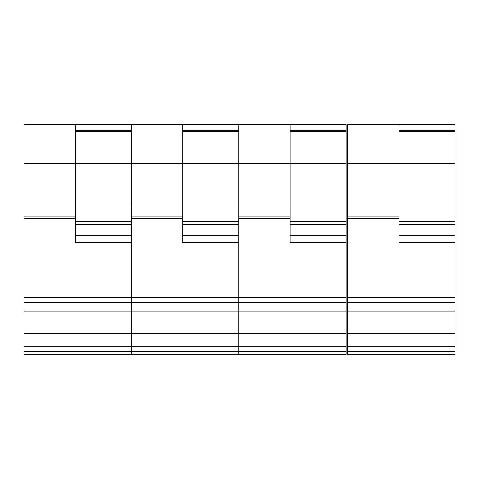 <?xml version="1.0" encoding="UTF-8"?>
<svg xmlns="http://www.w3.org/2000/svg" width="479" height="479" viewBox="0 0 479 479"><rect width="100%" height="100%" fill="white"/><g stroke="black" fill="none" stroke-linecap="round" stroke-linejoin="round"><path stroke-width="0.72" d="M455.05 333.336L455.05 124.54L399.085 124.54L399.085 163.267L347.652 163.267L347.652 354.46L455.05 354.46L455.05 333.336L347.652 333.336M347.652 124.54L455.05 124.54L347.652 124.54L347.652 163.267L399.085 163.267L399.085 208.042L347.652 208.042L399.085 208.042L399.085 242.53L455.05 242.53L399.085 242.53M455.05 163.267L399.085 163.267L455.05 163.267M455.05 208.042L399.085 208.042L455.05 208.042M399.085 216.813L347.652 216.813M455.05 224.376L399.085 224.376L455.05 224.376M346.143 333.336L346.143 124.54L290.172 124.54L290.172 163.267L23.95 163.267L23.95 354.46L346.143 354.46L346.143 333.336L238.746 333.336L238.746 354.4L238.746 333.336L131.348 333.336L131.348 354.4L131.348 333.336L23.95 333.336M23.95 124.54L346.143 124.54L182.774 124.54L182.774 208.042L23.95 208.042L75.377 208.042L75.377 242.53L131.348 242.53L131.348 333.336L131.348 124.54L75.377 124.54L75.377 208.042L182.774 208.042L182.774 242.53L238.746 242.53L238.746 333.336L238.746 208.042L182.774 208.042L238.746 208.042L238.746 124.54L23.95 124.54L23.95 163.267L290.172 163.267L290.172 208.042L238.746 208.042L290.172 208.042L290.172 242.53L346.143 242.53L290.172 242.53M346.143 163.267L290.172 163.267L346.143 163.267M346.143 208.042L290.172 208.042L346.143 208.042M290.172 216.813L238.746 216.813M346.143 224.376L290.172 224.376L346.143 224.376M182.774 216.813L131.348 216.813M238.746 224.376L182.774 224.376M75.377 216.813L23.95 216.813M131.348 224.376L75.377 224.376L131.348 224.376M131.348 242.53L75.377 242.53M455.05 125.055L399.085 125.055M455.05 130.294L399.085 130.294M455.05 131.755L399.085 131.755M455.05 221.352L399.085 221.352M455.05 235.8L399.085 235.8M399.085 218.328L347.652 218.328M455.05 297.716L347.652 297.716M455.05 302.279L347.652 302.279M455.05 311.051L347.652 311.051M455.05 346.79L347.652 346.79M455.05 349.107L347.652 349.107M455.05 351.376L347.652 351.376M455.05 354.4L347.652 354.4M346.143 125.055L290.172 125.055M346.143 130.294L290.172 130.294M346.143 131.755L290.172 131.755M346.143 221.352L290.172 221.352M346.143 235.8L290.172 235.8M290.172 218.328L238.746 218.328M346.143 297.716L23.95 297.716M346.143 302.279L23.95 302.279M346.143 311.051L23.95 311.051M346.143 346.79L23.95 346.79M346.143 349.107L23.95 349.107M346.143 351.376L23.95 351.376M346.143 354.4L23.95 354.4M238.746 125.055L182.774 125.055M238.746 130.294L182.774 130.294M238.746 131.755L182.774 131.755M238.746 221.352L182.774 221.352M238.746 235.8L182.774 235.8M238.746 242.53L182.774 242.53L238.746 242.53M182.774 218.328L131.348 218.328M131.348 125.055L75.377 125.055M131.348 130.294L75.377 130.294M131.348 131.755L75.377 131.755M131.348 221.352L75.377 221.352M131.348 235.8L75.377 235.8M75.377 218.328L23.95 218.328"/></g></svg>
